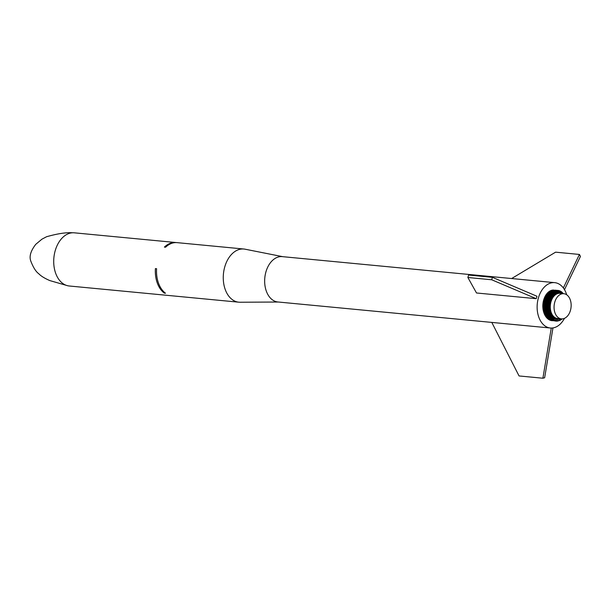 <?xml version="1.0" encoding="UTF-8"?>
<svg xmlns="http://www.w3.org/2000/svg" width="611" height="611" viewBox="0 0 611 611"><rect width="100%" height="100%" fill="white"/><g stroke="black" fill="none" stroke-linecap="round" stroke-linejoin="round"><path stroke-width="0.92" d="M282.748 256.673L245.072 249.196A26.708 17.971 95.5 0 0 243.865 249.021A26.708 17.971 95.5 0 0 232.333 253.588A26.708 17.971 95.5 0 0 223.58 282.626A26.708 17.971 95.5 0 0 238.786 302.185L69.234 285.994A26.708 17.971 -84.5 0 1 67.661 285.734A26.708 17.971 -84.5 0 1 53.898 265.289A26.708 17.971 -84.5 0 1 62.78 237.389A26.708 17.971 -84.5 0 1 72.717 232.776A26.708 17.971 -84.5 0 1 74.313 232.822L177.114 242.643A26.708 17.971 95.5 0 0 165.581 247.211L164.39 247.096A26.708 17.971 -84.5 0 1 175.922 242.529M545.967 298.855L544.981 302.262L543.248 301.666L543.744 299.673L545.249 296.03L547.93 292.486L551.512 290.317L555.086 290.202M559.882 292.249L560.264 292.799L559.202 292.203L558.92 292.784L558.523 292.234L558.584 292.822L558.187 292.279L559.882 292.249L556.751 292.203L558.187 292.279L558.248 292.883L557.499 292.425L557.919 292.967L560.264 292.799L562.578 293.586M557.919 292.967L556.468 292.264L555.857 290.531L556.888 290.385L557.614 292.096L558.866 292.211L556.468 292.264L557.843 292.341L557.919 292.967L554.421 294.998L551.664 298.878L550.198 303.461L549.984 308.876L551.091 313.382L553.543 317.124L556.888 318.973L560.18 318.759M561.402 318.873L557.622 318.514A12.64 8.508 -84.5 0 1 551.267 300.902A12.64 8.508 -84.5 0 1 560.027 293.341L563.808 293.708A12.64 8.508 -84.5 0 1 571.071 307.096A12.64 8.508 -84.5 0 1 561.402 318.873A12.64 8.508 -84.5 0 1 555.048 301.261A12.64 8.508 -84.5 0 1 563.808 293.708M562.8 293.608L560.218 292.295L562.739 293.601M557.499 292.425L556.178 292.348L555.514 290.615L556.468 292.264L552.932 294.311L550.144 298.298L549.144 301.024L550.045 301.024L553.36 295.044L556.163 292.921L556.827 292.638L557.247 293.173L556.491 292.768L556.919 293.311L556.163 292.921L556.598 293.463L555.834 293.097L556.27 293.631L555.506 293.28L555.949 293.815L555.185 293.486L555.636 294.021L554.864 293.708L555.323 294.242L554.246 294.197L554.712 294.731L553.65 294.746L554.131 295.281L553.36 295.044L553.849 295.579L553.085 295.365L553.574 295.9L552.81 295.686L553.306 296.228L552.543 296.03L553.047 296.564L552.283 296.388L552.795 296.923L552.031 296.755L552.55 297.29L551.786 297.137L552.313 297.672L551.557 297.526L551.87 298.466L551.114 298.344L551.664 298.878L550.916 298.771L551.466 299.306L550.717 299.207L551.282 299.734L550.534 299.65L551.107 300.177L550.358 300.1L550.946 300.627L550.198 300.559L550.794 301.086L550.045 301.024L549.465 303.446L549.266 308.937L549.984 308.876L549.32 309.426L550.045 309.357L549.388 309.907L550.114 309.83L549.472 310.388L550.19 310.304L549.564 310.862L550.29 310.762L549.671 311.32L550.389 311.22L549.785 311.778L550.511 311.671L549.915 312.229L550.633 312.114L550.053 312.672L550.778 312.549L550.206 313.107L550.931 312.969L550.366 313.527L551.091 313.382L550.725 314.337L551.45 314.184L550.916 314.734L551.649 314.558L551.122 315.108L551.848 314.932L551.336 315.475L552.069 315.284L551.565 315.826L552.291 315.627L551.794 316.162L552.527 315.956L552.038 316.49L552.764 316.269L552.291 316.804L553.016 316.567L552.55 317.101L553.543 317.124L553.092 317.644L553.818 317.376L553.375 317.896L554.101 317.613L553.956 318.346L554.689 318.041L554.261 318.545L554.987 318.224L554.567 318.728L556.835 319.515L560.44 318.782M549.908 301.498L548.93 301.857L550.519 302.017L547.479 300.222L549.258 300.62L547.624 299.734L549.388 300.215L547.784 299.253L549.526 299.818L547.952 298.779L548.319 297.863L550.916 298.771L549.824 299.046L550.717 299.207L549.671 299.428L550.534 299.65L549.526 299.818L550.358 300.1L549.258 300.62L550.648 301.551L549.029 301.437L548.365 305.996L548.77 310.892L550.152 314.734L551.786 317.078L553.81 318.682L556.086 319.446L557.881 319.095L557.515 319.576L559.561 318.934L559.218 319.4M548.678 303.132L546.898 302.735L550.297 302.98L549.663 302.46L546.99 302.224L549.778 301.979L550.404 302.498L547.097 301.712L547.952 298.779L549.671 299.428L548.136 298.321L549.824 299.046L548.319 297.863L550.175 294.594L552.84 291.913L552.321 290.92L554.07 290.332M546.898 302.735L550.121 303.95L546.822 303.255L547.097 301.712L548.93 301.857L547.212 301.208L549.029 301.437L547.341 300.711L549.144 301.024L549.029 301.437M562.288 318.889L559.668 320.324L557.163 320.722L554.551 320.126L552.336 318.652L550.16 315.795L548.861 312.488L548.243 308.196L548.51 304.255L546.753 303.774L550.053 304.438L546.7 304.293L546.669 303.774L546.669 304.66M549.946 308.387L549.167 307.448L549.892 307.409L549.167 306.951L549.892 306.913L549.167 306.447L549.892 306.416L549.22 305.447L549.946 305.431L548.487 304.492L549.992 304.935L548.434 304.988L549.19 305.943L548.365 305.996L549.167 306.447L548.35 306.493L549.167 306.951L548.35 306.997L549.167 307.448L548.357 307.493L549.19 307.952L548.38 307.99L549.22 308.448L548.418 308.486L549.266 308.937L551.336 315.475L554.567 318.728L553.81 318.682L557.179 319.553L557.553 319.072L556.835 319.515L557.217 319.034L556.506 319.454L556.888 318.973L556.17 319.377L556.56 318.889L555.842 319.286L556.239 318.797L554.88 318.896L555.292 318.392L553.505 318.507L554.261 318.545L552.909 318.094L553.665 318.125L552.619 317.865L553.375 317.896L552.336 317.621L553.092 317.644L551.03 316.154L551.794 316.162L550.572 315.475L551.336 315.475L550.358 315.108L551.122 315.108L550.152 314.734L550.916 314.734L549.953 314.352L550.725 314.337L549.77 313.955L550.542 313.939L549.595 313.542L550.366 313.527L549.426 313.122L550.206 313.107L549.274 312.695L550.053 312.672L549.129 312.252L549.915 312.229L548.877 311.35L549.671 311.32L548.77 310.892L549.564 310.862L548.594 309.945L549.388 309.907L548.464 308.975L549.266 308.937L549.946 308.387L549.22 308.448M559.554 319.316L560.661 318.805M546.203 298.229L544.615 297.328L546.058 298.611L544.416 297.778L545.913 299L544.233 298.244L545.768 299.39L544.065 298.71L545.661 299.787L543.897 299.184L545.539 300.2M545.142 301.826L543.355 301.162L545.165 301.422L543.477 300.658L545.264 301.002L543.607 300.161L545.379 300.589L543.744 299.673L545.547 300.161M545.065 302.262L544.92 303.14M544.989 302.697L543.148 302.178L543.248 301.666L545.127 301.903M544.936 303.056L544.867 303.583M544.875 303.499L546.272 298.046L549.174 293.326L548.227 292.211L548.984 293.54M544.821 303.942L544.775 304.477M544.783 304.385L544.745 304.92M544.745 304.836L544.699 306.623M544.722 305.286L542.82 305.309L542.935 303.736L543.148 302.178L545.05 302.338M544.699 306.18L542.805 306.355L542.82 305.309L544.63 305.737L542.812 305.828L544.622 306.172M544.699 306.554L544.714 307.066M544.714 307.005L544.729 307.509M544.729 307.448L544.76 307.936M544.76 307.891L544.798 308.364M544.791 308.326L544.959 309.67M544.836 308.761L542.988 308.952L542.805 306.355L544.63 306.607L542.82 306.882L544.645 307.043L542.843 307.402L544.676 307.478L542.881 307.921L544.707 307.913L542.927 308.433L544.752 308.341L542.988 308.952L543.057 309.456L544.89 309.204L543.141 309.96L543.057 309.456L544.836 308.792M547.861 299.031L547.204 301.231M547.67 299.596L545.921 298.985L547.532 300.024M547.54 299.993L545.76 299.459L547.41 300.444M547.425 300.398L545.608 299.948L547.257 300.811L545.47 300.436L547.112 301.658M547.128 301.59L547.021 302.094M547.036 302.017L546.937 302.529M546.952 302.445L546.868 302.964M546.876 302.88L546.669 303.774L544.875 303.491L546.616 304.209L544.813 304.018L544.768 304.538L546.578 304.645L546.631 305.11M546.814 303.323L544.943 302.972L546.792 302.911L545.027 302.46L546.868 302.483L545.119 301.949L546.952 302.055L545.226 301.437L547.044 301.635L545.34 300.933L547.219 301.177M546.639 305.019L546.608 305.553M546.616 305.469L546.601 306.004M546.601 305.92L546.593 306.447M559.668 320.324L557.843 321.035L555.292 320.996L550.992 318.675L547.907 313.84L548.999 312.962L547.739 313.39L547.296 311.984L547.059 311.007L548.418 310.266L546.96 310.518L546.677 308.479L548.243 307.936L546.639 307.959L546.517 306.394L546.654 308.135M546.593 306.814L544.699 306.638L544.768 304.538L546.547 305.08L544.729 305.065L546.532 305.515L544.714 305.584L546.517 305.958L544.699 306.111L546.517 306.394L544.699 306.638L544.714 307.157L546.608 307.325M546.608 307.257L544.745 307.684L544.714 307.157L546.593 306.882M546.624 307.7L544.745 307.684L544.783 308.196L546.608 308.127L546.692 308.57M546.685 308.532L546.73 308.998M559.653 320.523L556.743 321.126L556.453 320.66L556.018 321.096L556.102 320.607L555.659 321.058L555.399 320.439L554.941 320.92L555.055 320.324L554.582 320.828L554.719 320.195L554.23 320.714L554.383 320.049L553.887 320.592L554.215 319.965L553.543 320.439L553.887 319.79L553.207 320.279L553.566 319.599L552.871 320.095L553.253 319.385L552.543 319.897L552.94 319.156L552.222 319.683L552.634 318.911L551.901 319.454L552.336 318.652L551.588 319.209L551.771 318.079L550.992 318.675L551.634 317.919L550.702 318.377L551.359 317.605L550.419 318.071L551.099 317.269L550.144 317.751L550.855 316.918L549.877 317.415L550.61 316.559L549.617 317.071L550.381 316.185L549.373 316.704L550.16 315.795L549.136 316.33L550.053 315.589L548.899 315.94L549.854 315.184L548.686 315.543L549.656 314.764L548.472 315.139L549.472 314.329L548.273 314.711L549.304 313.878L548.082 314.283L549.144 313.428L547.907 313.84L547.739 313.39L548.93 312.725L547.578 312.931L548.8 312.252L547.433 312.458L548.686 311.763L547.296 311.984L548.586 311.274L547.173 311.503L548.495 310.778L547.059 311.007L546.96 310.518L548.388 310.014L546.876 310.014L548.327 309.502L546.799 309.502L548.288 308.983L546.708 308.983L546.784 309.418M546.914 310.243L545.149 310.732L546.845 309.823L545.05 310.235L544.966 309.739L546.769 309.41L546.853 309.876M558.866 292.211L557.896 292.089L559.546 292.218L558.469 292.111L557.919 290.401L559.271 290.668L561.486 291.814L563.35 293.662M554.246 294.197L552.932 294.311L551.596 292.959L552.68 294.555L551.298 293.257L552.436 294.808L551.007 293.57L552.199 295.075L550.725 293.899L551.97 295.357L550.45 294.242L551.741 295.64L550.175 294.594L551.519 295.945L552.543 296.03L551.741 295.64L552.81 295.686L551.97 295.357L553.085 295.365L552.199 295.075L553.36 295.044L552.436 294.808L553.948 294.464L552.932 294.311L551.901 292.677L553.184 294.074L554.246 294.197L553.444 293.853L554.559 293.944L553.703 293.647L554.864 293.708L553.963 293.448L555.185 293.486L554.23 293.265L556.163 292.921L555.055 292.791L554.154 291.134L555.338 292.661L556.491 292.768L555.613 292.539L557.163 292.524L556.178 292.348L555.17 290.721L555.75 290.202L556.988 290.385M550.916 298.771L550.144 298.298L551.114 298.344L550.32 297.939L551.328 297.931L550.503 297.58L551.557 297.526L550.694 297.236L551.786 297.137L550.893 296.9L552.031 296.755L551.091 296.572L552.283 296.388L551.305 296.251L549.915 294.96L551.519 295.945M562.074 319.049L560.012 320.37L562.074 319.049M548.273 306.355L546.593 306.394L546.7 304.293L548.434 304.774L546.654 304.82L548.365 305.301L546.624 305.34L548.334 305.561L546.601 305.867L548.288 306.088L546.593 306.394L548.258 306.615L546.593 306.921L548.243 307.142L546.608 307.44L548.235 307.669L546.639 307.959L546.677 308.479L548.258 308.456L546.73 308.99L548.266 308.723M550.694 297.236L549.182 296.136L550.503 297.58L548.953 296.556L550.32 297.939L548.731 296.977L550.144 298.298L548.525 297.42L549.976 298.672M549.182 296.136L550.893 296.9L549.419 295.732L551.091 296.572L549.663 295.342L551.305 296.251L552.543 296.03M554.23 293.265L553.161 291.691L553.703 293.647L552.52 292.15L553.444 293.853L551.328 291.47L552.321 290.92L552.986 291.814M552.84 291.913L554.505 293.097L553.49 291.493L554.154 291.134L555.338 292.661M553.161 291.691L554.78 292.936L553.818 291.302L555.055 292.791L556.491 292.768M555.17 290.721L555.895 292.44L554.49 290.973L555.613 292.539L554.826 290.844L555.063 290.202L555.911 290.523M557.896 292.089L557.232 290.378L557.919 290.401L557.896 292.089M557.919 290.401L558.744 292.134L558.263 290.439L559.019 292.165L558.599 290.5L559.286 292.188L559.271 290.668L559.806 292.241M559.836 292.241L559.6 290.783L560.058 292.272M560.104 292.279L559.928 290.912L560.318 292.318M560.371 292.325L560.249 291.057L560.57 292.371M560.646 292.386L560.562 291.218L560.829 292.432M561.601 292.707L561.486 291.814L561.463 292.646M561.86 292.814L561.784 292.043L561.738 292.761M562.12 292.944L562.074 292.287L562.013 292.89M562.38 293.089L562.357 292.547L562.288 293.036M554.819 320.89L552.275 320.515L549.335 318.713L548.632 319.461L546.524 317.59L544.416 314.191L543.141 309.96L544.943 309.609L543.24 310.457L545.012 310.021M553.726 319.698L553.299 320.324M552.932 320.133L552.627 320.63L553.008 320.172M552.642 319.958L552.275 320.515L552.726 320.011M552.359 319.774L551.932 320.378L552.451 319.843M552.077 319.584L551.374 320.615L550.312 320.309L548.632 319.461L549.22 318.606M551.802 319.377L551.244 320.065L551.687 319.286M551.534 319.163L550.916 319.881L551.412 319.057M551.909 318.224L551.145 318.82M551.023 318.698L550.267 319.461L550.885 318.568M550.771 318.453L549.946 319.232L550.633 318.308M550.534 318.201L549.64 318.98L550.389 318.041M550.297 317.934L549.335 318.713L546.967 315.688L545.738 316.567L546.83 315.429M549.488 316.872L548.472 317.835L550.496 316.368M549.281 316.559L548.197 317.506L549.426 316.781M549.075 316.238L547.937 317.17L549.22 316.475M548.884 315.91L547.677 316.819L549.029 316.154M548.701 315.574L547.433 316.452L548.556 315.299M548.525 315.23L547.196 316.078L548.38 314.94M548.35 314.879L546.967 315.688L545.982 313.573L544.416 314.191L545.852 313.237M548.189 314.52L546.753 315.284L548.052 314.214M548.036 314.161L546.54 314.871L549.068 313.199M547.884 313.794L546.341 314.451L547.762 313.458M547.746 313.412L546.158 314.016L547.624 313.069M547.616 313.038L545.982 313.573L545.256 311.228L545.05 310.235L546.769 309.41M547.166 311.48L545.516 312.19L547.265 311.862L545.654 312.656L547.372 312.259M545.149 310.732L546.99 310.655L545.256 311.228L547.074 311.06L545.379 311.709L547.166 311.465M546.646 308.089L544.829 308.715L546.654 308.555L544.89 309.227L544.966 309.739L546.708 308.983L544.89 309.227L544.783 308.196L546.57 307.7M548.235 298.069L546.669 297.152L548.082 298.435L546.471 297.595L547.937 298.825L546.272 298.046L547.792 299.214L546.097 298.512L547.647 299.604M548.395 297.694L546.883 296.717L548.243 298.053M546.883 296.717L548.556 297.343L547.105 296.289L548.731 296.984M548.739 296.961L547.334 295.877L548.907 296.633M548.922 296.61L547.571 295.48L549.09 296.297M549.113 296.259L546.494 294.097L547.639 295.373M549.304 295.923L548.075 294.708L549.48 295.625M549.51 295.587L548.334 294.342L549.686 295.304M549.717 295.258L548.609 293.99L549.892 294.991M549.931 294.945L548.884 293.654L550.114 294.685M551.03 293.547L550.068 292.44L551.328 291.47L552.031 292.554M551.275 293.288L550.374 292.173L551.091 293.479M551.519 293.036L550.687 291.928L551.343 293.211M551.771 292.791L551.007 291.691L551.939 292.638M552.298 292.333L551.657 291.271L552.451 292.203M552.565 292.119L551.993 291.088L552.718 292.005M553.115 291.73L552.665 290.767L553.253 291.638M553.398 291.546L553.001 290.637L553.528 291.462M553.688 291.378L553.413 290.5M554.964 290.79L554.719 290.233L555.262 290.691M555.559 290.607L555.407 290.194L555.491 290.622M556.17 290.477L556.751 292.203L555.857 290.531M552.863 320.691L551.374 320.615L551.649 320.256M551.29 320.08L551.015 320.531L551.359 320.118M550.992 319.92L550.664 320.424L551.076 319.965M550.702 319.752L550.312 320.309L550.794 319.805M550.419 319.568L549.969 320.172L550.312 319.5M550.144 319.37L549.625 320.019L550.03 319.293M549.869 319.163L549.289 319.851L549.755 319.072M549.602 318.95L548.961 319.66L549.48 318.843M549.09 318.484L548.311 319.24L548.961 318.354M548.846 318.239L547.998 319.003L548.709 318.094M547.784 316.964L546.807 317.903L547.93 317.155M547.571 316.658L546.524 317.59L547.716 316.865M547.364 316.345L546.257 317.262L547.509 316.567M547.166 316.024L545.997 316.926L547.311 316.254M546.784 315.352L545.493 316.2L546.646 315.077M546.608 315.009L545.256 315.826L546.471 314.726M546.44 314.665L545.035 315.429L546.303 314.36M546.28 314.306L544.813 315.032L546.142 313.993M546.127 313.939L544.607 314.612L545.997 313.619M545.264 311.259L543.591 311.916L545.363 311.641L543.737 312.389L545.47 312.038M545.088 310.441L543.347 310.953L545.172 310.839L543.462 311.442L545.264 311.243M544.729 303.988L542.935 303.736L544.691 304.423L542.881 304.255L544.661 304.858L542.843 304.782L544.722 305.37M542.935 303.736L544.783 303.552L542.996 303.216L544.836 303.117L543.064 302.697L544.905 302.689M546.356 297.847L544.813 296.885L546.203 298.221M546.524 297.473L545.027 296.457L546.677 297.129M546.692 297.106L545.249 296.03L546.853 296.77M546.868 296.747L545.486 295.625L547.036 296.419L545.722 295.22L547.219 296.075M547.235 296.045L545.974 294.83L547.41 295.739L546.234 294.456L547.609 295.411M547.846 295.044L546.769 293.746L548.029 294.777M548.693 293.891L547.624 292.784L548.51 294.12M548.922 293.608L547.93 292.486L548.747 293.822M549.411 293.074L548.541 291.943L549.228 293.265M549.656 292.822L548.854 291.699L549.831 292.661M549.915 292.577L549.174 291.47L550.083 292.425M550.175 292.348L549.503 291.256L550.335 292.211M550.442 292.127L549.831 291.057L550.595 291.997M550.71 291.913L550.16 290.874L550.862 291.798M550.985 291.707L550.496 290.706L551.13 291.607M551.259 291.523L550.832 290.561L551.405 291.432M551.55 291.34L551.175 290.431L551.68 291.264M552.535 290.828L552.199 290.149L552.428 290.874M552.825 290.706L552.55 290.088L552.726 290.744M553.115 290.592L552.894 290.042L553.031 290.622M553.719 290.416L553.581 290.011L553.78 290.401M554.33 290.286L554.872 290.821M546.753 303.774L546.822 303.255L548.556 303.995M556.201 290.469L557.041 292.157L556.545 290.416L557.324 292.119L557.232 290.378L557.614 292.096M550.152 294.632L549.174 293.326L550.068 292.44L550.847 293.754M554.269 291.073L554.032 290.34L554.567 290.943M564.488 289.675L580.45 256.421L579.427 254.451L563.342 287.957M579.427 254.451L555.59 252.167L511.636 278.54M536.244 298.687L476.504 292.982L467.873 277.493L491.71 279.769L536.244 298.687L536.962 296.259L492.428 277.341L491.71 279.769M467.873 277.493L468.591 275.065L492.428 277.341M491.794 322.409L519.052 375.948L542.896 378.224L544.638 377.766L552.955 327.931M542.896 378.224L551.267 328.054M238.786 302.185A26.708 17.971 95.5 0 0 240.001 302.239L278.417 302.025M550.374 328.008L277.898 301.979A22.783 15.328 -84.5 0 1 264.807 277.845A22.783 15.328 -84.5 0 1 282.229 256.628L554.704 282.649A22.783 15.328 95.5 0 0 537.275 303.873A22.783 15.328 95.5 0 0 550.374 328.008A22.783 15.328 95.5 0 0 554.101 327.687A22.783 15.328 95.5 0 0 564.442 318.362M566.695 294.785A22.783 15.328 95.5 0 0 554.704 282.649M165.505 293.219L164.313 293.104A26.708 17.971 -84.5 0 1 155.4 268.596L156.592 268.71A26.708 17.971 95.5 0 0 165.505 293.219M544.875 303.491L546.799 303.407M546.677 304.568L544.813 304.018M557.339 320.722L557.11 321.111M556.988 320.714L556.743 321.126M556.629 320.683L556.377 321.119M556.277 320.638L556.018 321.096M555.926 320.576L555.659 321.058M555.575 320.492L555.292 320.996M555.231 320.385L554.941 320.92M554.887 320.263L554.582 320.828M554.551 320.126L554.23 320.714M554.055 319.881L553.589 320.462M553.406 319.492L552.871 320.095M553.092 319.278L552.543 319.897M552.787 319.041L552.222 319.683M552.489 318.782L551.901 319.454M552.191 318.514L551.588 319.209M551.496 317.766L550.702 318.377M551.229 317.437L550.419 318.071M550.977 317.094L550.144 317.751M550.732 316.742L549.877 317.415M550.274 315.986L549.373 316.704M549.953 315.391L548.899 315.94M549.755 314.971L548.686 315.543M549.564 314.543L548.472 315.139M549.388 314.107L548.273 314.711M549.22 313.657L548.082 314.283M548.861 312.488L547.578 312.931M548.747 312.007L547.433 312.458M548.632 311.518L547.296 311.984M548.541 311.022L547.173 311.503M548.457 310.525L547.059 311.007M548.357 309.754L546.876 310.014M548.304 309.242L546.799 309.502M548.243 308.196L546.677 308.479M548.235 307.409L546.608 307.44M548.25 306.882L546.593 306.921M548.311 305.828L546.601 305.867M548.395 305.042L546.654 304.82M548.464 304.515L546.7 304.293M553.184 294.074L552.207 292.409M560.913 292.463L560.875 291.401L561.089 292.516M561.188 292.547L561.188 291.6L561.349 292.6M562.456 293.135L562.357 292.547M552.252 319.706L551.932 320.378M551.962 319.5L551.588 320.233M550.152 317.766L549.335 318.713M550.068 317.659L549.045 318.438L549.923 317.476M549.847 317.376L548.754 318.14L549.701 317.178M548.739 315.65L547.677 316.819M548.212 314.581L546.967 315.688M547.502 312.679L545.982 313.573M547.494 312.649L545.814 313.122L547.38 312.282M549.289 295.961L547.815 295.09M550.335 294.387L549.174 293.326M550.374 294.334L549.465 293.02L550.557 294.097M550.61 294.036L549.763 292.722L550.794 293.822M551.687 292.868L550.687 291.928M553.81 291.31L553.345 290.515M553.978 291.218L553.688 290.424L554.093 291.164M554.383 291.027L554.032 290.34M554.673 290.905L554.376 290.278M555.62 290.592L555.407 290.194M550.603 319.69L550.312 320.309M548.609 317.98L547.693 318.751L548.464 317.827M548.373 317.72L547.387 318.484L548.235 317.544M548.151 317.445L547.097 318.201L548.006 317.262M547.021 315.772L545.997 316.926M545.837 313.199L544.225 313.756L545.722 312.855M545.707 312.817L544.057 313.306L545.6 312.458M545.585 312.427L543.889 312.855L545.478 312.068M545.02 310.029L543.347 310.953M546.517 297.488L544.813 296.885M548.059 294.731L547.044 293.41L548.243 294.471M548.281 294.418L547.334 293.089L548.464 294.174M549.579 292.898L548.541 291.943M551.832 291.172L551.512 290.317L551.962 291.103M552.13 291.019L551.855 290.225L552.245 290.958M553.49 290.477L553.238 290.019M67.661 285.734L49.812 280.579C44.649 278.333 40.96 276.057 38.768 273.743C35.927 271.704 33.284 267.519 30.84 261.202C29.023 256.551 30.657 250.93 35.759 244.331L41.922 239.184L46.551 236.74C57.571 233.623 66.301 232.302 72.717 232.776M243.865 249.021L177.114 242.643"/></g></svg>
